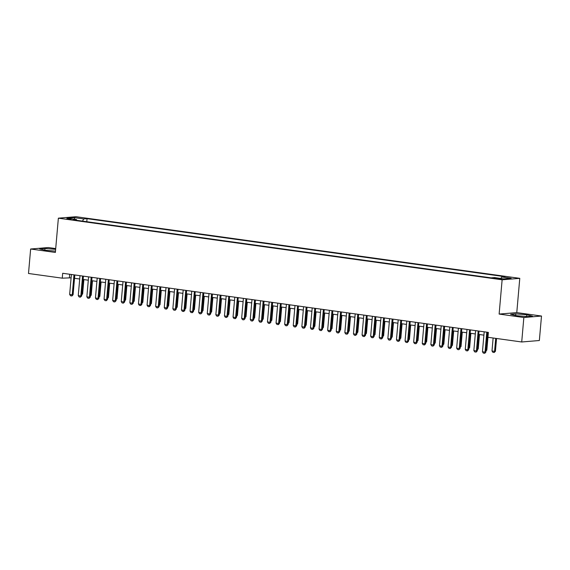<?xml version="1.0" encoding="UTF-8"?>
<svg xmlns="http://www.w3.org/2000/svg" width="570" height="570" viewBox="0 0 570 570"><rect width="100%" height="100%" fill="white"/><g stroke="black" fill="none" stroke-linecap="round" stroke-linejoin="round"><path stroke-width="0.85" d="M66.433 219.03L71.108 219.179L66.433 219.03M55.703 248.577L48.286 247.544L30.645 249.005L28.5 273.486L62.258 278.174L71.108 277.818M519.776 278.338L76.01 216.714L58.368 218.175L502.127 279.799L519.776 278.338L516.776 312.609L499.128 314.07L523.851 317.504L541.5 316.036L516.776 312.609M541.5 316.036L539.355 340.518L521.714 341.979L523.851 317.504M521.714 341.979L487.956 337.29L488.383 332.395L62.686 273.279L62.258 278.174M500.389 278.63L493.969 278.224L497.432 278.873L501.956 279.015L500.389 278.63L500.346 279.129M76.793 220.319L76.465 219.536L73.124 219.813L491.084 277.854L494.425 277.576L503.887 278.894L511.133 278.288L501.671 276.977L505.013 276.699L87.053 218.659L83.712 218.937L82.508 221.117M76.465 219.536L67.004 218.217L74.25 217.619L83.712 218.937M30.645 249.005L55.368 252.439L58.368 218.175M499.128 314.07L502.127 279.799M74.528 278.288L79.707 279.008M83.127 279.485L88.307 280.205M91.727 280.682L96.907 281.395M100.327 281.872L105.507 282.592M108.927 283.069L114.107 283.789M117.527 284.259L122.707 284.979M126.127 285.456L131.307 286.176M134.727 286.653L139.907 287.373M143.327 287.843L148.506 288.562M151.926 289.04L157.106 289.76M160.533 290.237L165.706 290.949M169.133 291.427L174.306 292.146M177.733 292.624L182.906 293.343M186.333 293.814L191.506 294.533M194.933 295.011L200.106 295.73M203.533 296.208L208.706 296.927M212.133 297.397L217.305 298.117M220.733 298.594L225.905 299.314M229.332 299.791L234.505 300.504M237.932 300.981L243.105 301.701M246.532 302.178L251.705 302.898M255.132 303.368L260.305 304.088M263.732 304.565L268.912 305.285M272.332 305.762L277.512 306.482M280.932 306.952L286.112 307.672M289.531 308.149L294.711 308.869M298.131 309.346L303.311 310.059M306.731 310.536L311.911 311.256M315.331 311.733L320.511 312.453M323.931 312.923L329.111 313.642M332.531 314.12L337.711 314.839M341.131 315.317L346.311 316.036M349.731 316.507L354.911 317.226M358.331 317.704L363.51 318.423M366.93 318.901L372.11 319.613M375.53 320.091L380.71 320.81M384.13 321.288L389.31 322.007M392.73 322.478L397.91 323.197M401.33 323.674L406.51 324.394M409.93 324.871L415.11 325.591M418.53 326.061L423.709 326.781M427.13 327.258L432.309 327.978M435.729 328.455L440.909 329.168M444.329 329.645L449.509 330.365M452.929 330.842L458.109 331.562M461.529 332.032L466.709 332.752M470.129 333.229L475.309 333.949M478.729 334.426L483.909 335.146M487.329 335.616L488.091 335.723L486.83 350.08L486.06 350.144M69.697 274.248L69.412 277.576M500.852 278.474L501.671 276.977M86.782 221.709L87.053 218.659M74.25 217.619L74.691 219.286M526.808 314.775L515.857 313.849L510.542 314.284L516.185 315.659L527.136 316.592L532.451 316.151L526.808 314.775L526.659 316.549M55.639 249.361L45.002 248.456L39.686 248.898L45.329 250.266L55.482 251.135M515.707 315.545L515.857 313.849M44.852 250.152L45.002 248.456M486.78 332.175L485.034 352.132L485.889 352.06L484.778 353.279L483.346 353.108L482.455 351.776L484.201 331.811M487.621 332.289L485.889 352.06M482.455 351.776L485.034 352.132L484.635 353.286M493.128 338.01L491.995 350.985L494.575 351.348L495.708 338.366M495.43 351.277L494.176 352.495L494.575 351.348L495.43 351.277L496.548 338.487M494.176 352.495L492.886 352.317L491.995 350.985M478.18 330.978L476.434 350.942L477.29 350.871L476.178 352.082L474.746 351.918L473.855 350.586L475.601 330.621M479.021 331.099L477.29 350.871M473.855 350.586L476.434 350.942L476.036 352.096M469.58 329.788L467.835 349.745L468.69 349.674L467.578 350.885L466.146 350.721L465.255 349.389L467.001 329.424M470.421 329.902L468.69 349.674M465.255 349.389L467.835 349.745L467.436 350.899M460.98 328.591L459.235 348.555L460.09 348.484L458.836 349.709L457.546 349.524L456.655 348.192L458.401 328.235M461.821 328.705L460.09 348.484M456.655 348.192L459.235 348.555L458.836 349.709M452.38 327.394L450.635 347.358L451.49 347.287L450.236 348.512L448.946 348.334L448.056 347.002L449.801 327.038M453.221 327.515L451.49 347.287M448.056 347.002L450.635 347.358L450.236 348.512M485.982 350.999L486.83 350.08M477.461 348.947L478.23 348.883L479.484 334.526M477.382 349.802L478.23 348.883M468.861 347.757L469.63 347.693L470.884 333.336M468.782 348.612L469.63 347.693M460.261 346.56L461.03 346.496L462.284 332.139M460.182 347.415L461.03 346.496M443.781 326.204L442.035 346.161L442.89 346.09L441.779 347.308L440.346 347.137L439.456 345.805L441.201 325.841M444.621 326.318L442.89 346.09M439.456 345.805L442.035 346.161L441.636 347.315M451.661 345.363L452.43 345.299L453.684 330.949M451.582 346.225L452.43 345.299M435.181 325.007L433.435 344.971L434.29 344.9L433.036 346.125L431.747 345.94L430.856 344.608L432.601 324.651M436.022 325.121L434.29 344.9M430.856 344.608L433.435 344.971L433.036 346.125M443.061 344.173L443.83 344.109L445.084 329.752M442.983 345.028L443.83 344.109M426.581 323.81L424.835 343.774L425.69 343.703L424.579 344.914L423.147 344.75L422.256 343.418L424.002 323.454M427.422 323.931L425.69 343.703M422.256 343.418L424.835 343.774L424.436 344.928M434.461 342.976L435.231 342.912L436.485 328.555M434.383 343.831L435.231 342.912M417.981 322.62L416.235 342.577L417.09 342.506L415.979 343.724L414.547 343.553L413.656 342.221L415.402 322.257M418.822 322.734L417.09 342.506M413.656 342.221L416.235 342.577L415.836 343.731M425.861 341.786L426.631 341.722L427.885 327.365M425.783 342.641L426.631 341.722M409.381 321.423L407.636 341.387L408.491 341.316L407.236 342.541L405.947 342.363L405.056 341.031L406.802 321.067M410.222 321.544L408.491 341.316M405.056 341.031L407.636 341.387L407.236 342.541M417.261 340.589L418.031 340.525L419.285 326.168M417.183 341.444L418.031 340.525M400.781 320.233L399.036 340.19L399.891 340.119L398.779 341.33L397.347 341.166L396.456 339.834L398.202 319.87M401.622 320.347L399.891 340.119M396.456 339.834L399.036 340.19L398.637 341.344M408.661 339.392L409.431 339.328L410.685 324.971M408.583 340.247L409.431 339.328M392.181 319.036L390.436 339L391.291 338.929L390.037 340.155L388.747 339.969L387.857 338.637L389.602 318.68M393.022 319.15L391.291 338.929M387.857 338.637L390.436 339L390.037 340.155M400.062 338.202L400.831 338.138L402.085 323.781M399.983 339.057L400.831 338.138M383.582 317.839L381.836 337.803L382.691 337.732L381.579 338.943L380.147 338.78L379.257 337.447L381.002 317.483M384.422 317.96L382.691 337.732M379.257 337.447L381.836 337.803L381.437 338.958M391.462 337.005L392.231 336.941L393.485 322.584M391.383 337.86L392.231 336.941M374.982 316.649L373.236 336.606L374.091 336.535L372.98 337.754L371.547 337.583L370.657 336.25L372.402 316.286M375.822 316.763L374.091 336.535M370.657 336.25L373.236 336.606L372.837 337.761M366.382 315.452L364.636 335.416L365.491 335.345L364.237 336.571L362.947 336.386L362.057 335.053L363.803 315.096M367.222 315.566L365.491 335.345M362.057 335.053L364.636 335.416L364.237 336.571M357.782 314.255L356.036 334.219L356.891 334.148L355.637 335.374L354.348 335.196L353.45 333.863L355.203 313.899M358.623 314.376L356.891 334.148M353.45 333.863L356.036 334.219L355.637 335.374M349.182 313.065L347.436 333.022L348.291 332.951L347.18 334.17L345.748 333.999L344.85 332.666L346.603 312.702M350.023 313.179L348.291 332.951M344.85 332.666L347.436 333.022L347.037 334.177M340.582 311.868L338.837 331.833L339.692 331.761L338.438 332.987L337.148 332.809L336.25 331.476L338.003 311.512M341.423 311.99L339.692 331.761M336.25 331.476L338.837 331.833L338.438 332.987M331.982 310.679L330.237 330.636L331.092 330.564L329.98 331.776L328.548 331.612L327.65 330.279L329.403 310.315M332.823 310.793L331.092 330.564M327.65 330.279L330.237 330.636L329.838 331.79M323.382 309.482L321.637 329.446L322.492 329.375L321.238 330.6L319.948 330.415L319.05 329.082L320.803 309.125M324.223 309.596L322.492 329.375M319.05 329.082L321.637 329.446L321.238 330.6M314.783 308.285L313.03 328.249L313.892 328.178L312.78 329.389L311.341 329.225L310.451 327.892L312.203 307.928M315.623 308.406L313.892 328.178M310.451 327.892L313.03 328.249L312.638 329.403M306.183 307.095L304.43 327.052L305.292 326.981L304.18 328.199L302.741 328.028L301.851 326.695L303.596 306.731M307.023 307.209L305.292 326.981M301.851 326.695L304.43 327.052L304.038 328.206M297.583 305.898L295.83 325.862L296.692 325.791L295.431 327.016L294.141 326.831L293.251 325.498L294.996 305.541M298.423 306.012L296.692 325.791M293.251 325.498L295.83 325.862L295.431 327.016M288.983 304.701L287.23 324.665L288.092 324.594L286.831 325.819L285.541 325.641L284.651 324.309L286.397 304.344M289.824 304.822L288.092 324.594M284.651 324.309L287.23 324.665L286.831 325.819M280.383 303.511L278.63 323.468L279.492 323.397L278.381 324.615L276.942 324.444L276.051 323.112L277.797 303.147M281.224 303.625L279.492 323.397M276.051 323.112L278.63 323.468L278.231 324.622M271.776 302.314L270.03 322.278L270.892 322.207L269.631 323.432L268.342 323.254L267.451 321.922L269.197 301.958M272.624 302.435L270.892 322.207M267.451 321.922L270.03 322.278L269.631 323.432M263.176 301.124L261.43 321.081L262.293 321.01L261.174 322.221L259.742 322.057L258.851 320.725L260.597 300.761M264.024 301.238L262.293 321.01M258.851 320.725L261.43 321.081L261.031 322.235M254.576 299.927L252.831 319.891L253.693 319.82L252.432 321.045L251.142 320.86L250.251 319.528L251.997 299.571M255.424 300.041L253.693 319.82M250.251 319.528L252.831 319.891L252.432 321.045M245.976 298.73L244.231 318.694L245.093 318.623L243.832 319.848L242.542 319.67L241.652 318.338L243.397 298.374M246.824 298.851L245.093 318.623M241.652 318.338L244.231 318.694L243.832 319.848M237.377 297.54L235.631 317.497L236.493 317.426L235.374 318.644L233.942 318.473L233.052 317.141L234.797 297.177M238.224 297.654L236.493 317.426M233.052 317.141L235.631 317.497L235.232 318.651M228.777 296.343L227.031 316.307L227.893 316.236L226.632 317.462L225.342 317.276L224.452 315.944L226.197 295.987M229.624 296.457L227.893 316.236M224.452 315.944L227.031 316.307L226.632 317.462M220.177 295.146L218.431 315.11L219.293 315.039L218.032 316.264L216.743 316.086L215.852 314.754L217.597 294.79M221.025 295.267L219.293 315.039M215.852 314.754L218.431 315.11L218.032 316.264M211.577 293.956L209.831 313.913L210.693 313.842L209.575 315.06L208.143 314.889L207.252 313.557L208.998 293.593M212.425 294.07L210.693 313.842M207.252 313.557L209.831 313.913L209.432 315.067M202.977 292.759L201.231 312.723L202.094 312.652L200.832 313.878L199.543 313.7L198.652 312.367L200.398 292.403M203.818 292.88L202.094 312.652M198.652 312.367L201.231 312.723L200.832 313.878M194.377 291.569L192.632 311.526L193.494 311.455L192.375 312.666L190.943 312.502L190.052 311.17L191.798 291.206M195.218 291.683L193.494 311.455M190.052 311.17L192.632 311.526L192.233 312.681M185.777 290.372L184.032 310.337L184.894 310.265L183.775 311.477L182.343 311.305L181.452 309.973L183.198 290.016M186.618 290.486L184.894 310.265M181.452 309.973L184.032 310.337L183.633 311.484M177.177 289.175L175.432 309.139L176.294 309.068L175.175 310.28L173.743 310.116L172.852 308.783L174.598 288.819M178.018 289.296L176.294 309.068M172.852 308.783L175.432 309.139L175.033 310.294M168.578 287.985L166.832 307.942L167.694 307.871L166.575 309.09L165.143 308.919L164.253 307.586L165.998 287.622M169.418 288.099L167.694 307.871M164.253 307.586L166.832 307.942L166.433 309.097M159.978 286.788L158.232 306.753L159.094 306.681L157.833 307.907L156.543 307.722L155.653 306.389L157.398 286.432M160.818 286.902L159.094 306.681M155.653 306.389L158.232 306.753L157.833 307.907M151.378 285.591L149.632 305.556L150.494 305.484L149.233 306.71L147.944 306.532L147.053 305.199L148.799 285.235M152.219 285.713L150.494 305.484M147.053 305.199L149.632 305.556L149.233 306.71M142.778 284.401L141.032 304.359L141.894 304.287L140.776 305.506L139.344 305.335L138.453 304.002L140.199 284.038M143.619 284.516L141.894 304.287M138.453 304.002L141.032 304.359L140.633 305.513M134.178 283.204L132.432 303.169L133.287 303.097L132.033 304.323L130.744 304.145L129.853 302.812L131.599 282.848M135.019 283.326L133.287 303.097M129.853 302.812L132.432 303.169L132.033 304.323M125.578 282.007L123.833 301.972L124.688 301.901L123.434 303.126L122.144 302.948L121.253 301.615L122.999 281.651M126.419 282.129L124.688 301.901M121.253 301.615L123.833 301.972L123.434 303.126M116.978 280.818L115.233 300.782L116.088 300.711L114.834 301.929L113.544 301.751L112.653 300.418L114.399 280.461M117.819 280.932L116.088 300.711M112.653 300.418L115.233 300.782L114.834 301.929M108.378 279.621L106.633 299.585L107.488 299.514L106.234 300.739L104.944 300.561L104.053 299.229L105.799 279.264M109.219 279.742L107.488 299.514M104.053 299.229L106.633 299.585L106.234 300.739M99.778 278.431L98.033 298.388L98.888 298.317L97.776 299.535L96.344 299.364L95.454 298.032L97.199 278.067M100.619 278.545L98.888 298.317M95.454 298.032L98.033 298.388L97.634 299.542M91.179 277.234L89.433 297.198L90.288 297.127L89.034 298.352L87.744 298.167L86.854 296.835L88.599 276.877M92.019 277.348L90.288 297.127M86.854 296.835L89.433 297.198L89.034 298.352M82.579 276.037L80.833 296.001L81.688 295.93L80.434 297.155L79.145 296.977L78.254 295.645L79.999 275.68M83.419 276.158L81.688 295.93M78.254 295.645L80.833 296.001L80.434 297.155M73.979 274.847L72.233 294.804L73.088 294.733L71.977 295.951L70.545 295.78L69.654 294.448L71.4 274.483M74.82 274.961L73.088 294.733M69.654 294.448L72.233 294.804L71.834 295.958M382.862 335.808L383.631 335.744L384.885 321.394M382.784 336.671L383.631 335.744M374.262 334.618L375.031 334.554L376.286 320.197M374.184 335.474L375.031 334.554M365.662 333.421L366.432 333.357L367.686 319.001M365.584 334.277L366.432 333.357M357.062 332.232L357.832 332.168L359.086 317.811M356.984 333.087L357.832 332.168M348.462 331.035L349.232 330.971L350.486 316.614M348.384 331.89L349.232 330.971M339.863 329.838L340.632 329.774L341.886 315.417M339.784 330.693L340.632 329.774M331.263 328.648L332.032 328.584L333.286 314.227M331.184 329.503L332.032 328.584M322.663 327.451L323.432 327.387L324.686 313.03M322.584 328.306L323.432 327.387M314.063 326.254L314.832 326.19L316.086 311.833M313.985 327.116L314.832 326.19M305.463 325.064L306.233 325L307.487 310.643M305.385 325.919L306.233 325M296.863 323.867L297.633 323.803L298.887 309.446M296.785 324.722L297.633 323.803M288.256 322.677L289.033 322.613L290.287 308.256M288.185 323.532L289.033 322.613M279.656 321.48L280.433 321.416L281.687 307.059M279.585 322.335L280.433 321.416M271.056 320.283L271.833 320.219L273.087 305.862M270.985 321.138L271.833 320.219M262.457 319.093L263.233 319.029L264.487 304.672M262.385 319.948L263.233 319.029M253.857 317.896L254.633 317.832L255.887 303.475M253.785 318.751L254.633 317.832M245.257 316.699L246.033 316.635L247.287 302.278M245.186 317.561L246.033 316.635M236.657 315.509L237.434 315.445L238.688 301.088M236.586 316.364L237.434 315.445M228.057 314.312L228.827 314.248L230.088 299.891M227.986 315.167L228.827 314.248M219.457 313.122L220.227 313.058L221.488 298.701M219.386 313.977L220.227 313.058M210.857 311.925L211.627 311.861L212.888 297.504M210.786 312.78L211.627 311.861M202.257 310.728L203.027 310.664L204.288 296.307M202.186 311.583L203.027 310.664M193.658 309.538L194.427 309.474L195.688 295.118M193.586 310.394L194.427 309.474M185.058 308.341L185.827 308.277L187.088 293.921M184.986 309.197L185.827 308.277M176.458 307.144L177.227 307.08L178.488 292.724M176.387 308.007L177.227 307.08M167.858 305.955L168.627 305.891L169.888 291.534M167.787 306.81L168.627 305.891M159.258 304.758L160.028 304.693L161.289 290.337M159.187 305.613L160.028 304.693M150.658 303.568L151.428 303.504L152.689 289.147M150.587 304.423L151.428 303.504M142.058 302.371L142.828 302.307L144.089 287.95M141.987 303.226L142.828 302.307M133.458 301.174L134.228 301.11L135.489 286.753M133.387 302.029L134.228 301.11M124.859 299.984L125.628 299.92L126.882 285.563M124.787 300.839L125.628 299.92M116.259 298.787L117.028 298.723L118.282 284.366M116.187 299.642L117.028 298.723M107.659 297.59L108.428 297.526L109.682 283.169M107.58 298.452L108.428 297.526M99.059 296.4L99.828 296.336L101.082 281.979M98.98 297.255L99.828 296.336M90.459 295.203L91.228 295.139L92.483 280.782M90.381 296.058L91.228 295.139M81.859 294.013L82.629 293.949L83.883 279.592M81.781 294.868L82.629 293.949M498.444 278.994L498.501 278.367"/></g></svg>
